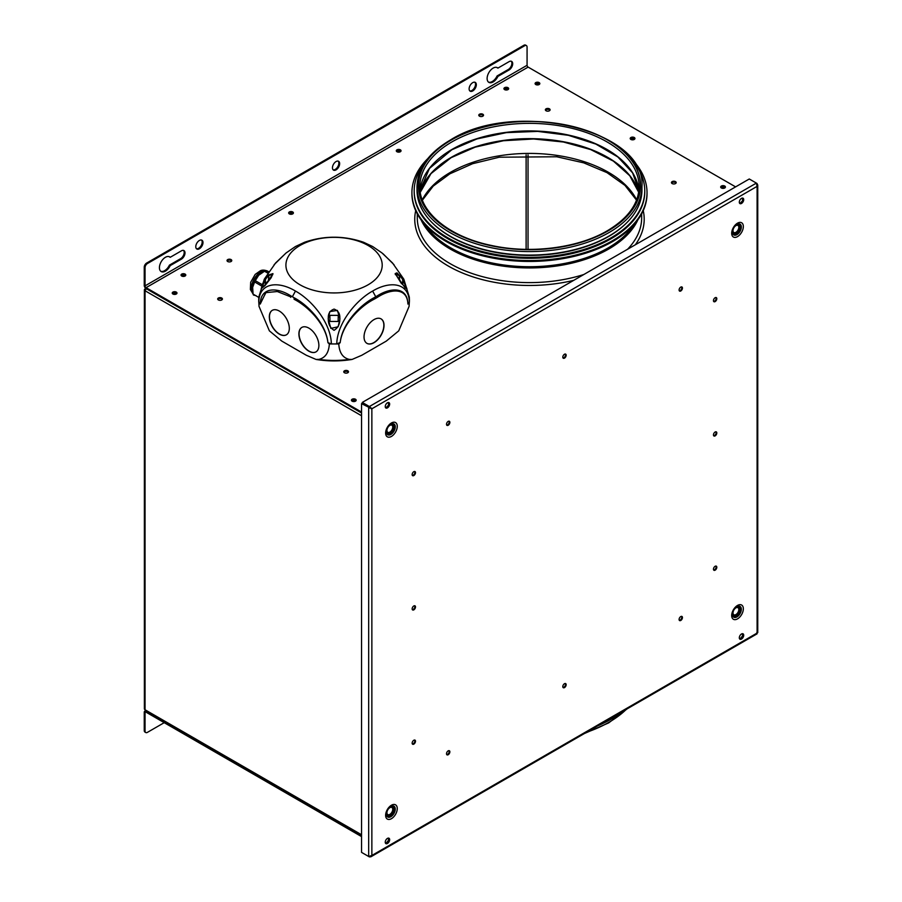 <?xml version="1.0" encoding="UTF-8"?>
<svg xmlns="http://www.w3.org/2000/svg" width="902" height="902" viewBox="0 0 902 902"><rect width="100%" height="100%" fill="white"/><g stroke="black" fill="none" stroke-linecap="round" stroke-linejoin="round"><path stroke-width="1.35" d="M145.549 289.204L145.357 287.997M146.722 288.674L145.673 289.283M361.555 415.754L145.042 290.748A2.255 1.308 180 0 1 144.376 289.835A2.255 1.308 180 0 1 145.042 288.911M361.555 835.511L145.549 710.81L145.042 709.75L145.042 290.748L146.722 288.031M144.376 289.835L144.376 708.825A2.255 1.308 0 0 0 145.042 709.75L361.555 834.756M172.372 293.522A2.379 1.376 180 0 1 176.285 293.015A2.379 1.376 180 0 1 176.848 293.522A2.379 1.376 180 0 0 176.285 293.015A2.379 1.376 180 0 0 172.372 293.522M176.499 293.894A2.379 1.376 -0 0 0 176.285 293.759A2.379 1.376 -0 0 0 172.722 293.894M351.566 400.668A2.379 1.376 180 0 1 355.478 400.161A2.379 1.376 180 0 1 356.031 400.668A2.379 1.376 180 0 0 355.478 400.161A2.379 1.376 180 0 0 351.566 400.668M355.692 401.04A2.379 1.376 -0 0 0 355.478 400.894A2.379 1.376 -0 0 0 351.915 401.04M292.71 212.883A2.379 1.376 0 0 0 288.798 213.391A2.379 1.376 0 0 1 292.71 212.883A2.379 1.376 0 0 1 293.263 213.391A2.379 1.376 0 0 0 292.71 212.883M289.147 213.751A2.379 1.376 180 0 1 292.71 213.616A2.379 1.376 180 0 1 292.925 213.751M539.148 83.525A2.379 1.376 0 0 0 535.236 84.033A2.379 1.376 0 0 1 539.148 83.525A2.379 1.376 0 0 1 539.7 84.033A2.379 1.376 0 0 0 539.148 83.525M539.351 84.393A2.379 1.376 0 0 0 539.148 84.258A2.379 1.376 0 0 0 535.574 84.393M185.079 275.02A2.379 1.376 0 0 0 181.167 275.527A2.379 1.376 0 0 1 185.079 275.02A2.379 1.376 0 0 1 185.632 275.527A2.379 1.376 0 0 0 185.079 275.02M181.516 275.899A2.379 1.376 180 0 1 185.079 275.753A2.379 1.376 180 0 1 185.293 275.899M634.253 138.434A2.379 1.376 0 0 0 630.34 138.942A2.379 1.376 0 0 1 634.253 138.434A2.379 1.376 0 0 1 634.816 138.942A2.379 1.376 0 0 0 634.253 138.434M634.467 139.314A2.379 1.376 0 0 0 634.253 139.167A2.379 1.376 0 0 0 630.69 139.314M507.973 88.599A2.379 1.376 0 0 0 504.06 89.106A2.379 1.376 0 0 1 507.973 88.599A2.379 1.376 0 0 1 508.536 89.106A2.379 1.376 0 0 0 507.973 88.599M504.41 89.478A2.379 1.376 180 0 1 507.973 89.332A2.379 1.376 180 0 1 508.187 89.478M400.341 150.735A2.379 1.376 0 0 0 396.429 151.243A2.379 1.376 0 0 1 400.341 150.735A2.379 1.376 0 0 1 400.905 151.243A2.379 1.376 0 0 0 400.341 150.735M396.779 151.615A2.379 1.376 180 0 1 400.341 151.48A2.379 1.376 180 0 1 400.556 151.615M724.734 186.973A2.379 1.376 0 0 0 720.811 187.481A2.379 1.376 0 0 1 724.734 186.973A2.379 1.376 0 0 1 725.287 187.481A2.379 1.376 0 0 0 724.734 186.973M724.937 187.853A2.379 1.376 0 0 0 724.734 187.717A2.379 1.376 0 0 0 721.16 187.853M715.139 570.165A2.379 1.376 120 0 0 716.684 568.068A2.379 1.376 120 0 0 716.323 566.163A2.379 1.376 120 0 0 715.139 566.287A2.379 1.376 120 0 0 713.583 568.373A2.379 1.376 120 0 0 713.956 570.278A2.379 1.376 120 0 0 715.139 570.165M713.674 570.019A2.379 1.376 120 0 0 714.497 569.793A2.379 1.376 120 0 0 715.962 566.061M387.454 843.471A3.112 1.793 120 0 0 389.484 840.732A3.112 1.793 120 0 0 388.999 838.24A3.112 1.793 120 0 0 387.454 838.398A3.112 1.793 120 0 0 385.413 841.138A3.112 1.793 120 0 0 385.898 843.629A3.112 1.793 120 0 0 387.454 843.471M385.605 843.381A3.112 1.793 120 0 0 386.811 843.099A3.112 1.793 120 0 0 388.739 840.653A3.112 1.793 120 0 0 388.649 838.116M741.512 639.056A3.112 1.793 120 0 0 743.541 636.316A3.112 1.793 120 0 0 743.068 633.824A3.112 1.793 120 0 0 741.512 633.982A3.112 1.793 120 0 0 739.482 636.722A3.112 1.793 120 0 0 739.956 639.214A3.112 1.793 120 0 0 741.512 639.056M739.674 638.966A3.112 1.793 120 0 0 740.869 638.684A3.112 1.793 120 0 0 742.808 636.237A3.112 1.793 120 0 0 742.718 633.7M741.512 203.446A3.112 1.793 120 0 0 743.541 200.706A3.112 1.793 120 0 0 743.068 198.215A3.112 1.793 120 0 0 741.512 198.372A3.112 1.793 120 0 0 739.482 201.112A3.112 1.793 120 0 0 739.956 203.604A3.112 1.793 120 0 0 741.512 203.446M739.674 203.356A3.112 1.793 120 0 0 740.869 203.085A3.112 1.793 120 0 0 742.808 200.639A3.112 1.793 120 0 0 742.718 198.09M387.454 407.862A3.112 1.793 120 0 0 389.484 405.133A3.112 1.793 120 0 0 388.999 402.642A3.112 1.793 120 0 0 387.454 402.788A3.112 1.793 120 0 0 385.413 405.528A3.112 1.793 120 0 0 385.898 408.02A3.112 1.793 120 0 0 387.454 407.862M385.605 407.783A3.112 1.793 120 0 0 386.811 407.501A3.112 1.793 120 0 0 388.739 405.054A3.112 1.793 120 0 0 388.649 402.506M680.773 620.463A2.379 1.376 120 0 0 682.318 618.366A2.379 1.376 120 0 0 681.957 616.461A2.379 1.376 120 0 0 680.773 616.585A2.379 1.376 120 0 0 679.217 618.671A2.379 1.376 120 0 0 679.589 620.576A2.379 1.376 120 0 0 680.773 620.463M679.307 620.317A2.379 1.376 120 0 0 680.131 620.091A2.379 1.376 120 0 0 681.596 616.359M448.193 754.737A2.379 1.376 120 0 0 449.737 752.64A2.379 1.376 120 0 0 449.376 750.746A2.379 1.376 120 0 0 448.193 750.859A2.379 1.376 120 0 0 446.637 752.956A2.379 1.376 120 0 0 447.009 754.85A2.379 1.376 120 0 0 448.193 754.737M446.727 754.591A2.379 1.376 120 0 0 447.55 754.365A2.379 1.376 120 0 0 449.016 750.633M564.483 687.595A2.379 1.376 120 0 0 566.028 685.509A2.379 1.376 120 0 0 565.667 683.603A2.379 1.376 120 0 0 564.483 683.716A2.379 1.376 120 0 0 562.927 685.813A2.379 1.376 120 0 0 563.299 687.719A2.379 1.376 120 0 0 564.483 687.595M563.017 687.459A2.379 1.376 120 0 0 563.84 687.223A2.379 1.376 120 0 0 565.306 683.49M564.483 358.128A2.379 1.376 120 0 0 566.028 356.031A2.379 1.376 120 0 0 565.667 354.136A2.379 1.376 120 0 0 564.483 354.249A2.379 1.376 120 0 0 562.927 356.335A2.379 1.376 120 0 0 563.299 358.241A2.379 1.376 120 0 0 564.483 358.128M563.017 357.981A2.379 1.376 120 0 0 563.84 357.756A2.379 1.376 120 0 0 565.306 354.024M680.773 290.985A2.379 1.376 120 0 0 682.318 288.888A2.379 1.376 120 0 0 681.957 286.994A2.379 1.376 120 0 0 680.773 287.107A2.379 1.376 120 0 0 679.217 289.204A2.379 1.376 120 0 0 679.589 291.098A2.379 1.376 120 0 0 680.773 290.985M679.307 290.839A2.379 1.376 120 0 0 680.131 290.613A2.379 1.376 120 0 0 681.596 286.881M448.193 425.259A2.379 1.376 120 0 0 449.737 423.173A2.379 1.376 120 0 0 449.376 421.268A2.379 1.376 120 0 0 448.193 421.392A2.379 1.376 120 0 0 446.637 423.478A2.379 1.376 120 0 0 447.009 425.383A2.379 1.376 120 0 0 448.193 425.259M446.727 425.124A2.379 1.376 120 0 0 447.55 424.898A2.379 1.376 120 0 0 449.016 421.166M715.139 435.88A2.379 1.376 120 0 0 716.684 433.783A2.379 1.376 120 0 0 716.323 431.889A2.379 1.376 120 0 0 715.139 432.002A2.379 1.376 120 0 0 713.583 434.099A2.379 1.376 120 0 0 713.956 435.993A2.379 1.376 120 0 0 715.139 435.88M713.674 435.734A2.379 1.376 120 0 0 714.497 435.508A2.379 1.376 120 0 0 715.962 431.776M715.139 301.595A2.379 1.376 120 0 0 716.684 299.509A2.379 1.376 120 0 0 716.323 297.604A2.379 1.376 120 0 0 715.139 297.728A2.379 1.376 120 0 0 713.583 299.814A2.379 1.376 120 0 0 713.956 301.719A2.379 1.376 120 0 0 715.139 301.595M713.674 301.46A2.379 1.376 120 0 0 714.497 301.234A2.379 1.376 120 0 0 715.962 297.502M413.826 605.964A2.379 1.376 -60 0 1 415.01 605.851A2.379 1.376 -60 0 1 415.371 607.745A2.379 1.376 -60 0 1 413.826 609.842A2.379 1.376 -60 0 1 412.642 609.955A2.379 1.376 -60 0 1 412.27 608.061A2.379 1.376 -60 0 1 413.826 605.964M414.649 605.738A2.379 1.376 -60 0 1 413.184 609.47A2.379 1.376 -60 0 1 412.361 609.696M413.826 471.69A2.379 1.376 -60 0 1 415.01 471.566A2.379 1.376 -60 0 1 415.371 473.471A2.379 1.376 -60 0 1 413.826 475.557A2.379 1.376 -60 0 1 412.642 475.681A2.379 1.376 -60 0 1 412.27 473.775A2.379 1.376 -60 0 1 413.826 471.69M414.649 471.464A2.379 1.376 -60 0 1 413.184 475.196A2.379 1.376 -60 0 1 412.361 475.422M413.826 740.249A2.379 1.376 -60 0 1 415.01 740.125A2.379 1.376 -60 0 1 415.371 742.03A2.379 1.376 -60 0 1 413.826 744.127A2.379 1.376 -60 0 1 412.642 744.24A2.379 1.376 -60 0 1 412.27 742.335A2.379 1.376 -60 0 1 413.826 740.249M414.649 740.023A2.379 1.376 -60 0 1 413.184 743.755A2.379 1.376 -60 0 1 412.361 743.981M736.269 607.102L736.934 606.719C734.318 608.602 732.841 611.15 732.525 614.363A6.235 3.597 120 0 0 736.934 616.912A6.235 3.597 120 0 0 741.343 609.267A6.235 3.597 120 0 0 736.934 606.719M390.194 424.65L390.859 424.267C388.243 426.15 386.778 428.698 386.451 431.9A6.235 3.597 120 0 0 390.859 434.448A6.235 3.597 120 0 0 395.268 426.815A6.235 3.597 120 0 0 390.859 424.267M736.269 224.846L736.934 224.463A6.235 3.597 -60 0 1 741.343 227.011A6.235 3.597 -60 0 1 736.934 234.644A6.235 3.597 -60 0 1 732.525 232.096C732.841 228.894 734.318 226.346 736.934 224.463M390.194 806.907L390.859 806.523A6.235 3.597 -60 0 1 395.268 809.071A6.235 3.597 -60 0 1 390.859 816.705A6.235 3.597 -60 0 1 386.451 814.168C386.778 810.954 388.243 808.406 390.859 806.523L390.859 806.523M362.277 852.796L369.38 856.9L370.959 856.753L371.861 855.468L368.67 856.483L361.555 852.379L361.555 403.668L362.198 403.295L362.198 404.04M757.094 632.223L756.383 633.475M361.555 403.668L371.861 408.786L371.861 855.468L757.094 633.057L757.094 186.376L757.759 184.944L756.383 183.095L757.094 186.376L371.861 408.786L369.38 406.531L362.277 402.427L362.277 403.16L362.908 402.788M369.38 406.531L756.383 183.095L749.269 178.991L362.277 402.427M369.301 408.256L369.301 407.411L371.229 408.426L362.277 403.16M369.301 407.411L362.198 403.295M740.057 638.977L742.549 635.865L742.549 633.678M385.988 843.393L388.491 840.281L388.491 838.093M361.555 835.669L146.079 711.272A2.605 1.5 -120 0 0 144.782 711.137A2.605 1.5 -120 0 0 144.241 712.332L144.241 730.507L145.042 730.97A3.394 1.962 120 0 0 145.741 732.525A3.394 1.962 120 0 0 147.432 732.356L164.22 722.671M361.555 836.594L146.079 712.197A1.466 0.846 -120 0 0 145.346 712.118A1.466 0.846 -120 0 0 145.042 712.794L146.214 711.193M145.741 732.525L144.94 732.063A3.394 1.962 -60 0 1 144.241 730.507M145.042 730.97L145.042 712.794M597.744 725.828A115.287 66.568 0 0 0 610.992 719.255A115.287 66.568 0 0 0 611.793 718.793M599.221 724.971A117.553 67.864 0 0 0 612.593 718.33A117.553 67.864 0 0 0 624.105 710.607M607.677 720.089A117.553 67.864 0 0 0 612.593 717.406A117.553 67.864 0 0 0 617.239 714.576M415.709 210.662A114.723 66.241 0 0 0 414.751 219.231A114.723 66.241 0 0 0 448.35 266.067A114.723 66.241 0 0 0 573.728 280.342M344.451 372.752A2.379 1.376 180 0 1 343.752 371.782A2.379 1.376 180 0 1 345.218 370.519A2.379 1.376 180 0 1 347.811 370.812A2.379 1.376 180 0 1 348.499 371.782A2.379 1.376 180 0 1 347.033 373.045A2.379 1.376 180 0 1 344.451 372.752M343.887 372.244A2.379 1.376 180 0 1 347.811 371.737A2.379 1.376 180 0 1 348.364 372.244M482.841 114.227A2.379 1.376 0 0 0 480.247 113.934A2.379 1.376 0 0 0 478.782 115.197A2.379 1.376 0 0 0 479.481 116.166A2.379 1.376 0 0 0 482.074 116.471A2.379 1.376 0 0 0 483.528 115.197A2.379 1.376 0 0 0 482.841 114.227M483.393 115.659A2.379 1.376 0 0 0 482.841 115.152A2.379 1.376 0 0 0 478.928 115.659M675.497 181.629A2.379 1.376 0 0 0 672.915 181.325A2.379 1.376 0 0 0 671.449 182.587A2.379 1.376 0 0 0 672.137 183.557A2.379 1.376 0 0 0 674.73 183.861A2.379 1.376 0 0 0 676.196 182.587A2.379 1.376 0 0 0 675.497 181.629M676.049 183.05A2.379 1.376 0 0 0 675.497 182.542A2.379 1.376 0 0 0 671.584 183.05M549.419 108.826A2.379 1.376 0 0 0 546.826 108.533A2.379 1.376 0 0 0 545.36 109.796A2.379 1.376 0 0 0 546.06 110.766A2.379 1.376 0 0 0 548.641 111.07A2.379 1.376 0 0 0 550.107 109.796A2.379 1.376 0 0 0 549.419 108.826M549.972 110.258A2.379 1.376 0 0 0 549.419 109.751A2.379 1.376 0 0 0 545.507 110.258M292.71 211.959A2.379 1.376 0 0 0 290.128 211.654A2.379 1.376 0 0 0 288.663 212.928A2.379 1.376 0 0 0 289.35 213.898A2.379 1.376 0 0 0 291.944 214.191A2.379 1.376 0 0 0 293.409 212.928A2.379 1.376 0 0 0 292.71 211.959M185.079 274.095A2.379 1.376 0 0 0 182.497 273.802A2.379 1.376 0 0 0 181.031 275.065A2.379 1.376 0 0 0 181.719 276.035A2.379 1.376 0 0 0 184.312 276.328A2.379 1.376 0 0 0 185.778 275.065A2.379 1.376 0 0 0 185.079 274.095M724.734 186.049A2.379 1.376 0 0 0 722.141 185.756A2.379 1.376 0 0 0 720.675 187.018A2.379 1.376 0 0 0 721.374 187.988A2.379 1.376 0 0 0 723.956 188.292A2.379 1.376 0 0 0 725.422 187.018A2.379 1.376 0 0 0 724.734 186.049M634.253 137.51A2.379 1.376 0 0 0 631.671 137.217A2.379 1.376 0 0 0 630.205 138.48A2.379 1.376 0 0 0 630.904 139.449A2.379 1.376 0 0 0 633.486 139.742A2.379 1.376 0 0 0 634.952 138.48A2.379 1.376 0 0 0 634.253 137.51M539.148 82.601A2.379 1.376 0 0 0 536.555 82.296A2.379 1.376 0 0 0 535.089 83.57A2.379 1.376 0 0 0 535.788 84.54A2.379 1.376 0 0 0 538.37 84.833A2.379 1.376 0 0 0 539.836 83.57A2.379 1.376 0 0 0 539.148 82.601M160.804 271.299A8.479 4.893 120 0 0 164.615 270.679A8.479 4.893 120 0 0 169.418 265.143L170.219 265.605L181.403 259.145A5.085 2.931 120 0 0 184.73 254.668A5.085 2.931 120 0 0 183.952 250.587A5.085 2.931 120 0 0 181.403 250.835L170.219 257.295A8.479 4.893 120 0 0 169.655 256.878A8.479 4.893 120 0 0 165.416 257.295A8.479 4.893 120 0 0 159.88 264.771A8.479 4.893 120 0 0 161.176 271.558A8.479 4.893 120 0 0 165.416 271.141A8.479 4.893 120 0 0 170.219 265.605M488.489 82.105A8.479 4.893 120 0 0 492.312 81.496A8.479 4.893 120 0 0 497.103 75.948L497.904 76.411L509.089 69.95A5.085 2.931 120 0 0 512.415 65.474A5.085 2.931 120 0 0 511.637 61.392A5.085 2.931 120 0 0 509.089 61.652L497.904 68.112A8.479 4.893 120 0 0 497.352 67.684A8.479 4.893 120 0 0 493.112 68.112A8.479 4.893 120 0 0 487.576 75.576A8.479 4.893 120 0 0 488.873 82.375A8.479 4.893 120 0 0 493.112 81.958A8.479 4.893 120 0 0 497.904 76.411M199.387 248.76A5.085 2.931 120 0 0 202.713 244.284A5.085 2.931 120 0 0 201.935 240.203A5.085 2.931 120 0 0 199.387 240.462A5.085 2.931 120 0 0 196.061 244.938A5.085 2.931 120 0 0 196.839 249.02A5.085 2.931 120 0 0 199.387 248.76M196.478 248.726A5.085 2.931 120 0 0 198.587 248.298A5.085 2.931 120 0 0 201.789 244.183A5.085 2.931 120 0 0 201.496 240.033M472.727 90.955A5.085 2.931 120 0 0 476.053 86.468A5.085 2.931 120 0 0 475.275 82.398A5.085 2.931 120 0 0 472.727 82.646A5.085 2.931 120 0 0 469.401 87.122A5.085 2.931 120 0 0 470.19 91.203A5.085 2.931 120 0 0 472.727 90.955M469.818 90.922A5.085 2.931 120 0 0 471.926 90.493A5.085 2.931 120 0 0 475.128 86.378A5.085 2.931 120 0 0 474.835 82.217M336.063 169.858A5.085 2.931 120 0 0 339.377 165.37A5.085 2.931 120 0 0 338.6 161.3A5.085 2.931 120 0 0 336.063 161.548A5.085 2.931 120 0 0 332.737 166.036A5.085 2.931 120 0 0 333.514 170.106A5.085 2.931 120 0 0 336.063 169.858M333.142 169.824A5.085 2.931 120 0 0 335.262 169.396A5.085 2.931 120 0 0 338.464 165.28A5.085 2.931 120 0 0 338.171 161.12M400.341 149.811A2.379 1.376 0 0 0 397.759 149.518A2.379 1.376 0 0 0 396.294 150.781A2.379 1.376 0 0 0 396.981 151.75A2.379 1.376 0 0 0 399.575 152.055A2.379 1.376 0 0 0 401.04 150.781A2.379 1.376 0 0 0 400.341 149.811M507.973 87.674A2.379 1.376 0 0 0 505.391 87.381A2.379 1.376 0 0 0 503.925 88.644A2.379 1.376 0 0 0 504.613 89.614A2.379 1.376 0 0 0 507.206 89.907A2.379 1.376 0 0 0 508.672 88.644A2.379 1.376 0 0 0 507.973 87.674M172.936 294.029A2.379 1.376 180 0 1 172.237 293.06A2.379 1.376 180 0 1 173.703 291.797A2.379 1.376 180 0 1 176.285 292.09A2.379 1.376 180 0 1 176.984 293.06A2.379 1.376 180 0 1 175.518 294.323A2.379 1.376 180 0 1 172.936 294.029M352.118 401.176A2.379 1.376 180 0 1 351.43 400.206A2.379 1.376 180 0 1 352.896 398.943A2.379 1.376 180 0 1 355.478 399.236A2.379 1.376 180 0 1 356.177 400.206A2.379 1.376 180 0 1 354.712 401.469A2.379 1.376 180 0 1 352.118 401.176M218.374 299.96A2.379 1.376 180 0 1 217.675 298.99A2.379 1.376 180 0 1 219.141 297.728A2.379 1.376 180 0 1 221.723 298.021A2.379 1.376 180 0 1 222.422 298.99A2.379 1.376 180 0 1 220.956 300.253A2.379 1.376 180 0 1 218.374 299.96M217.81 299.453A2.379 1.376 180 0 1 221.723 298.945A2.379 1.376 180 0 1 222.287 299.453M227.721 261.524A2.379 1.376 180 0 1 227.022 260.554A2.379 1.376 180 0 1 228.488 259.291A2.379 1.376 180 0 1 231.081 259.584A2.379 1.376 180 0 1 231.769 260.554A2.379 1.376 180 0 1 230.303 261.817A2.379 1.376 180 0 1 227.721 261.524M227.169 261.016A2.379 1.376 180 0 1 231.081 260.509A2.379 1.376 180 0 1 231.634 261.016M385.988 407.783L388.807 404.863M388.491 404.682L388.491 402.495M735.604 186.883L528.121 67.098A1.466 0.846 60 0 1 527.072 65.294L145.042 285.866L145.042 267.68L144.241 267.217L144.241 285.404A2.605 1.5 -120 0 0 146.079 288.584L361.555 412.992M145.042 285.866A1.466 0.846 -120 0 0 146.079 287.659L361.555 412.067M144.241 267.217A3.394 1.962 -60 0 1 146.631 263.068L523.882 45.269A3.394 1.962 -60 0 1 525.573 45.1L526.373 45.562A3.394 1.962 120 0 0 524.682 45.731L523.882 45.269M146.631 263.068L147.432 263.531A3.394 1.962 120 0 0 145.042 267.68M147.432 263.531L524.682 45.731M527.072 65.294L527.072 47.118A3.394 1.962 120 0 0 526.373 45.562M497.103 75.948L508.3 69.499A5.085 2.931 120 0 0 511.502 65.372A5.085 2.931 120 0 0 511.208 61.223M496.934 67.492A8.479 4.893 120 0 1 497.103 67.65L497.904 68.112M169.238 256.687A8.479 4.893 120 0 1 169.418 256.833L170.219 257.295M169.418 265.143L180.603 258.682A5.085 2.931 120 0 0 183.805 254.567A5.085 2.931 120 0 0 183.512 250.406M740.057 203.367L742.876 200.447M742.549 200.267L742.549 198.079M635.324 244.78A114.723 66.241 0 0 0 644.197 219.231A114.723 66.241 0 0 0 643.239 210.662M451.248 157.365A110.63 63.873 180 0 1 563.446 141.738A110.63 63.873 180 0 1 638.672 192.273L629.788 175.755L613.405 161.131L590.709 149.585L563.412 142.009L533.567 138.987L503.429 140.735L475.23 147.127L451.113 157.67L430.953 173.646L420.287 192.318A110.63 63.873 180 0 1 451.248 157.365A111.307 64.267 180 0 1 607.937 157.5M626.292 223.2A111.904 64.606 180 0 1 608.602 236.493A111.904 64.606 180 0 1 432.656 223.2M635.2 164.254A115.287 66.568 180 0 1 644.761 190.807A115.287 66.568 180 0 1 610.992 237.869A115.287 66.568 180 0 1 485.355 252.301A115.287 66.568 180 0 1 414.187 190.807A115.287 66.568 180 0 1 423.748 164.254M644.761 190.807L644.761 191.731A115.287 66.568 180 0 1 610.992 238.793A115.287 66.568 180 0 1 485.355 253.225A115.287 66.568 180 0 1 414.187 191.731L414.187 190.807M641.942 190.164A112.468 64.933 180 0 1 608.997 236.076A112.468 64.933 180 0 1 486.437 250.147A112.468 64.933 180 0 1 417.006 190.164L417.006 186.658A112.468 64.933 180 0 0 486.437 246.641A112.468 64.933 180 0 0 608.997 232.569A112.468 64.933 180 0 0 641.942 186.658L641.942 190.164M451.947 149.461A109.638 63.298 180 0 1 568.361 135.041A109.638 63.298 180 0 1 638.92 190.412L632.595 172.857L617.847 156.959L595.839 144.083L568.373 135.311L537.716 131.388L506.372 132.628L476.933 138.931L451.812 149.766L429.431 168.482L420.039 190.423A109.638 63.298 180 0 1 451.947 149.461A110.315 63.692 180 0 1 607.238 149.597M631.141 158.583A117.553 67.864 180 0 1 647.027 192.656A117.553 67.864 180 0 1 612.593 240.642A117.553 67.864 180 0 1 484.487 255.356A117.553 67.864 180 0 1 411.921 192.656A117.553 67.864 180 0 1 427.807 158.583M647.027 192.656L647.027 193.569A117.553 67.864 180 0 1 612.593 241.567A117.553 67.864 180 0 1 484.487 256.281A117.553 67.864 180 0 1 411.921 193.569L411.921 192.656M298.9 333.898A14.128 8.152 -120 0 0 305.068 348.116A14.128 8.152 -120 0 0 315.948 351.904A14.128 8.152 -120 0 0 318.88 345.432A14.128 8.152 -120 0 0 312.712 331.214A14.128 8.152 -120 0 0 301.82 327.426A14.128 8.152 -120 0 0 298.9 333.898M301.899 327.381A14.128 8.152 -120 0 0 299.058 333.808A14.128 8.152 -120 0 0 305.169 347.969A14.128 8.152 -120 0 0 316.027 351.859M269.326 316.827A14.128 8.152 -120 0 0 275.493 331.045A14.128 8.152 -120 0 0 286.374 334.834A14.128 8.152 -120 0 0 289.305 328.362A14.128 8.152 -120 0 0 283.138 314.144A14.128 8.152 -120 0 0 272.246 310.356A14.128 8.152 -120 0 0 269.326 316.827M272.325 310.311A14.128 8.152 -120 0 0 269.484 316.737A14.128 8.152 -120 0 0 275.595 330.899A14.128 8.152 -120 0 0 286.453 334.777M384.015 325.363A14.128 8.152 -60 0 1 377.848 339.58A14.128 8.152 -60 0 1 366.956 343.369A14.128 8.152 -60 0 1 364.036 336.897A14.128 8.152 -60 0 1 370.203 322.679A14.128 8.152 -60 0 1 381.084 318.891A14.128 8.152 -60 0 1 384.015 325.363M366.877 343.324A14.128 8.152 120 0 0 377.735 339.434A14.128 8.152 120 0 0 383.857 325.272A14.128 8.152 120 0 0 381.005 318.846M259.832 303.816L259.652 303.173M340.167 342.647L338.78 343.966L329.343 343.966C328.802 352.727 325.295 357.868 318.823 359.402L316.038 359.436C328.057 361.409 340.065 361.409 352.084 359.436L361.77 355.275L386.27 341.125L398.752 330.842L409.08 306.421L409.418 300.513M338.78 343.966C339.31 352.727 342.816 357.868 349.288 359.402A66.466 38.369 180 0 1 318.823 359.402M316.038 359.436L306.353 355.275L281.841 341.125L269.371 330.842L259.043 306.421L258.705 300.513M352.084 359.436L349.288 359.402M259.449 302.903L259.675 303.726L259.449 302.903M258.851 303.275L260.238 304.053L265.808 292.631L277.32 291.526L290.76 296.871M327.945 342.692L327.911 342.501C325.994 324.156 308.676 305.417 294.12 297.761L292.372 296.758L295.473 291.064C311.449 299.78 330.876 322.645 331.372 343.91L327.945 342.692L329.343 343.966M409.26 303.275L407.873 304.053L407.873 303.286M329.816 311.607L337.382 310.401L339.964 318.801L338.149 326.783L330.865 328.407L328.159 318.801L329.816 311.607M396.948 272.844L403.093 279.158L406.915 288.741L405.28 288.02L395.155 273.622L396.948 272.844M331.372 343.91A75.351 43.51 0 0 0 336.75 343.91C337.247 322.758 356.538 299.859 372.639 291.064C388.514 281.39 408.73 281.379 409.361 301.978A75.351 43.51 0 0 0 409.418 300.434L409.305 297.085L403.814 279.169L392.505 262.944L381.963 252.921L372.639 246.517L363.551 242.255C343.887 235.523 324.224 235.523 304.572 242.255L295.473 246.517L286.159 252.921L275.617 262.944L264.32 279.146L258.806 297.085L258.705 300.434A75.351 43.51 0 0 0 258.75 301.978C259.381 281.48 279.473 281.323 295.473 291.064M300.016 284.795A48.144 27.793 0 0 0 368.106 284.795A48.144 27.793 0 0 0 368.106 245.491A48.144 27.793 0 0 0 300.016 245.491A48.144 27.793 0 0 0 300.016 284.795M262.832 283.296L268.142 275.133L272.956 273.622L271.164 277.748L265.064 285.506L261.208 288.741L262.832 283.296M327.911 342.501C325.791 324.427 308.281 306.443 294.086 299.272L294.12 297.761M266 292.53L260.25 303.433C260.982 286.622 277.421 287.366 290.703 295.788L290.715 297.333M258.75 301.978L260.25 303.433M290.703 295.788L292.372 296.758M274.118 264.669L286.035 253M394.016 264.692L383.057 253.778M409.361 301.978L407.873 303.433C407.14 286.622 390.701 287.366 377.419 295.788L375.739 296.758L372.639 291.064M336.75 343.91L340.212 342.501C342.117 324.168 359.436 305.417 373.992 297.761L374.104 299.238L377.329 297.378L377.419 295.788M340.212 342.501C342.32 324.427 359.842 306.443 374.026 299.272L374.104 299.238M373.992 297.761L375.739 296.758M407.873 303.433C406.847 287.174 390.465 288.753 377.397 297.333L377.329 297.378M266.913 276.587L272.787 273.768L266.936 283.205L261.366 288.381L266.913 276.587M265.605 283.803L265.335 279.406L268.773 275.245L268.435 280.443M268.773 275.245L268.785 280.082L265.346 284.153L265.335 279.406M401.198 283.205L395.335 273.768L401.187 276.587L406.746 288.381L401.198 283.205M399.338 275.245L402.777 279.406L402.788 284.153L399.349 280.094L399.338 275.245L399.665 280.421M402.777 279.406L402.495 283.769M339.795 318.654C340.009 323.908 338.103 327.787 334.067 330.312C330.008 327.798 328.091 323.908 328.328 318.654C327.945 313.772 329.873 310.581 334.078 309.104C338.284 310.638 340.189 313.828 339.795 318.654L339.738 321.383M328.384 321.383L328.328 318.654M329.861 315.35L329.985 321.45L329.861 315.35L338.261 315.362L338.137 321.462L329.952 321.45M338.261 315.362L338.16 321.462M268.277 272.427L265.515 270.825L268.751 271.727M265.515 270.825A15.255 8.806 120 0 0 264.5 271.231L267.815 273.137M262.414 272.37A13.564 7.836 120 0 0 262.132 272.528A13.564 7.836 120 0 0 258.694 275.245L264.5 271.231M258.795 297.412L253.079 294.12L252.65 287.343L254.623 281.954L261.343 285.833M253.079 294.12A15.255 8.806 120 0 0 253.451 295.01L256.089 295.698M261.873 284.468L255.277 280.657L258.694 275.245A13.564 7.836 120 0 0 252.65 287.343A13.564 7.836 120 0 0 252.537 289.136A13.564 7.836 120 0 0 252.537 289.204M255.277 280.657A15.255 8.806 120 0 0 254.623 281.954M526.114 154.862L526.114 249.347M528.031 249.369L528.031 154.84M737.52 605.434A8.231 4.758 -60 0 1 743.338 608.794A8.231 4.758 -60 0 1 737.52 618.873A8.231 4.758 -60 0 1 731.691 615.514A8.231 4.758 -60 0 1 737.52 605.434M736.596 606.933A5.299 3.056 -60 0 1 740.012 609.459A5.299 3.056 -60 0 1 736.269 615.762A5.299 3.056 -60 0 1 732.537 613.969M735.919 607.88A4.104 2.368 120 0 0 733.022 612.909A4.104 2.368 120 0 0 735.919 614.578A4.104 2.368 120 0 0 738.817 609.56A4.104 2.368 120 0 0 735.919 607.88M391.445 436.421A8.231 4.758 -60 0 1 385.628 433.05A8.231 4.758 -60 0 1 391.445 422.97A8.231 4.758 -60 0 1 397.263 426.33A8.231 4.758 -60 0 1 391.445 436.421M390.532 424.47A5.299 3.056 -60 0 1 393.937 427.007A5.299 3.056 -60 0 1 390.194 433.298A5.299 3.056 -60 0 1 386.462 431.506M389.844 432.114A4.104 2.368 120 0 0 392.742 427.097A4.104 2.368 120 0 0 389.844 425.417A4.104 2.368 120 0 0 386.947 430.446A4.104 2.368 120 0 0 389.844 432.114M737.52 223.166A8.231 4.758 120 0 0 731.691 233.257A8.231 4.758 120 0 0 737.52 236.617A8.231 4.758 120 0 0 743.338 226.526A8.231 4.758 120 0 0 737.52 223.166M732.537 231.701A5.299 3.056 120 0 0 736.269 233.494A5.299 3.056 120 0 0 740.012 227.203A5.299 3.056 120 0 0 736.596 224.666M735.919 225.624A4.104 2.368 -60 0 1 738.817 227.293A4.104 2.368 -60 0 1 735.919 232.321A4.104 2.368 -60 0 1 733.022 230.641A4.104 2.368 -60 0 1 735.919 225.624M391.445 818.678A8.231 4.758 120 0 0 397.263 808.598A8.231 4.758 120 0 0 391.445 805.227A8.231 4.758 120 0 0 385.628 815.318A8.231 4.758 120 0 0 391.445 818.678M386.462 813.773A5.299 3.056 120 0 0 390.194 815.566A5.299 3.056 120 0 0 393.937 809.263A5.299 3.056 120 0 0 390.532 806.738M389.844 814.382A4.104 2.368 -60 0 1 386.947 812.702A4.104 2.368 -60 0 1 389.844 807.685A4.104 2.368 -60 0 1 392.742 809.353A4.104 2.368 -60 0 1 389.844 814.382M369.38 856.9L370.384 856.325M757.094 184.673L757.094 183.512M369.38 407.264L370.124 406.836M371.579 408.223L371.229 408.82M368.67 407.772L368.67 856.483M146.879 711.734L146.079 712.197M586.548 732.289A112.468 64.933 0 0 0 608.997 722.254A112.468 64.933 0 0 0 626.383 709.288M146.079 287.659L528.121 67.098M508.3 69.499L509.089 69.95M180.603 258.682L181.403 259.145M422.305 199.838A111.622 64.437 180 0 1 450.549 172.282A111.622 64.437 180 0 1 636.643 199.838M450.91 140.182A111.104 64.143 180 0 1 608.038 140.182A111.104 64.143 180 0 1 608.038 230.901A111.104 64.143 180 0 1 450.91 230.901A111.104 64.143 180 0 1 450.91 140.182M451.947 141.896A109.638 63.298 180 0 1 571.428 128.174A109.638 63.298 180 0 1 639.112 186.658C638.751 203.615 628.142 218.329 607.283 230.788C577.889 248.174 530.263 254.161 490.913 245.355C448.7 236.64 419.148 211.778 419.836 186.658A109.638 63.298 180 0 1 451.947 141.896M450.989 140.227A110.991 64.087 180 0 1 607.959 140.227A110.991 64.087 180 0 1 607.959 230.856A110.991 64.087 180 0 1 450.989 230.856A110.991 64.087 180 0 1 450.989 140.227M583.842 274.501A112.186 64.764 180 0 1 417.288 217.844L417.288 213.853M637.906 219.795A112.186 64.764 180 0 1 608.805 248.975A112.186 64.764 180 0 1 500.317 265.718A112.186 64.764 180 0 1 421.042 219.795M641.66 213.853L641.66 217.844A112.186 64.764 180 0 1 627.6 249.234M634.873 223.617A111.51 64.38 180 0 1 608.32 248.14A111.51 64.38 180 0 1 424.075 223.617M633.554 225.128A111.194 64.2 180 0 1 608.095 247.926A111.194 64.2 180 0 1 425.394 225.128M634.174 224.429A111.307 64.267 180 0 1 608.185 248.061A111.307 64.267 180 0 1 424.774 224.429M253.034 293.872L250.373 289.519L250.677 282.236L255.165 274.422L260.272 270.837C262.144 269.799 264.624 269.901 267.714 271.164A13.564 7.836 120 0 0 262.426 271.107A13.564 7.836 120 0 0 252.831 281.661A13.564 7.836 120 0 0 253 293.725M757.071 633.835L370.959 856.753M757.759 184.944L757.759 632.64M144.782 711.137L145.459 710.742M627.217 708.814L608.715 722.874L584.395 733.529M636.53 200.154L624.985 185.406L606.978 172.632L583.707 162.845L556.76 156.768L499.291 157.207L472.648 163.69L449.85 173.827L433.197 186.128L422.418 200.154M641.942 186.658C646.711 130.08 514.614 98.904 450.233 140.114C428.619 152.912 417.547 168.426 417.006 186.658M409.418 300.648L409.08 306.421M259.043 306.421L258.705 300.648M272.765 274.625L272.787 273.768M261.388 289.17L261.366 288.381M395.347 274.625L395.335 273.768M406.734 289.17L406.746 288.381M267.714 271.164L268.57 271.66M262.132 272.528L262.809 272.133"/></g></svg>
